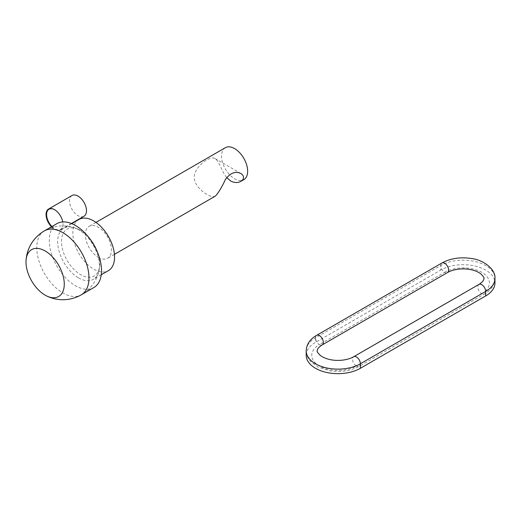 <?xml version="1.0" encoding="UTF-8"?>
<svg xmlns="http://www.w3.org/2000/svg" width="521" height="521" viewBox="0 0 521 521"><rect width="100%" height="100%" fill="white"/><g stroke="black" fill="none" stroke-linecap="round" stroke-linejoin="round"><path stroke-width="0.39" stroke-dasharray="2.6 1.95" d="M98.384 257.394A18.456 10.654 -120 0 0 107.606 258.305A18.456 10.654 -120 0 0 110.439 243.515A18.456 10.654 -120 0 0 98.384 227.26A18.456 10.654 -120 0 0 89.156 226.342A18.456 10.654 -120 0 0 86.33 241.132A18.456 10.654 -120 0 0 98.384 257.394M215.414 196.065C213.343 197.166 210.608 196.664 207.221 194.554C200.598 190.953 191.292 182.122 195.16 172.386C199.693 162.572 211.22 155.916 215.03 158.547C219.009 160.52 221.842 171.865 226.778 177.654M225.372 147.697A18.456 10.654 -120 0 0 222.545 162.487A18.456 10.654 -120 0 0 234.6 178.749A18.456 10.654 -120 0 0 243.828 179.66M78.918 219.471A29.528 17.05 -120 0 0 74.392 243.131A29.528 17.05 -120 0 0 93.676 269.149A29.528 17.05 -120 0 0 108.44 270.607M78.547 277.882A29.528 17.05 -120 0 0 93.311 279.347A29.528 17.05 -120 0 0 97.837 255.687A29.528 17.05 -120 0 0 78.547 229.67A29.528 17.05 -120 0 0 63.783 228.205A29.528 17.05 -120 0 0 59.257 251.864A29.528 17.05 -120 0 0 78.547 277.882M56.958 223.626A36.906 21.309 -120 0 0 51.299 253.199A36.906 21.309 -120 0 0 75.408 285.723A36.906 21.309 -120 0 0 93.865 287.546M79.29 229.761A36.906 36.906 0 0 0 44.428 230.855A36.906 21.309 -120 0 0 38.775 260.428A36.906 21.309 -120 0 0 62.885 292.952A36.906 21.309 -120 0 0 81.335 294.782A36.906 36.906 0 0 0 99.719 265.143A27.059 15.623 60 0 1 70.863 265.938A27.059 15.623 60 0 1 70.309 228.009A27.059 15.623 60 0 1 79.29 229.761A27.059 15.623 60 0 1 99.719 265.143M478.968 284.394A5.536 3.198 -120 0 0 478.122 288.829A5.536 3.198 -120 0 0 481.736 293.707L356.475 366.029A5.536 3.198 -120 0 0 359.243 366.302C350.555 370.978 340.675 372.469 329.604 370.776L317.999 367.038L311.089 362.036L309.103 359.633C307.201 356.918 306.237 353.974 306.205 350.809A31.742 18.326 180 0 1 315.505 337.849L440.766 265.528A31.742 18.326 180 0 1 475.354 261.562A31.742 18.326 180 0 1 494.95 278.488C494.585 285.059 491.101 290.223 484.504 293.981A5.536 3.198 -120 0 0 485.657 291.447M360.389 363.769A5.536 3.198 -120 0 1 359.243 366.302L484.504 293.981A5.536 3.198 -120 0 1 481.736 293.707A26.206 15.129 0 0 0 481.736 272.314A26.206 15.129 0 0 0 444.68 272.314A5.536 3.198 60 0 1 440.766 265.528L440.766 270.054A31.742 18.326 180 0 1 475.354 266.081A31.742 18.326 180 0 1 494.95 283.007M316.651 335.316A5.536 3.198 -120 0 0 315.505 337.849A5.536 3.198 -120 0 0 319.419 344.635A26.206 15.129 0 0 0 319.419 366.029A26.206 15.129 0 0 0 356.475 366.029A5.536 3.198 -120 0 1 352.86 361.151A5.536 3.198 -120 0 1 353.707 356.716M322.186 344.909A5.536 3.198 -120 0 1 319.419 344.635L444.68 272.314A5.536 3.198 60 0 0 447.448 272.587M306.205 355.329A31.742 18.326 180 0 1 315.505 342.375L440.766 270.054M51.944 226.518A11.592 6.695 -120 0 0 62.982 224.01A11.592 6.695 -120 0 0 54.79 209.813L54.79 209.813A11.592 6.695 -120 0 0 54.659 209.742M51.481 226.785A11.963 6.91 -120 0 0 54.523 229.201A11.963 6.91 -120 0 0 60.508 229.794A11.963 6.91 -120 0 0 62.982 224.317A11.963 6.91 -120 0 0 62.754 221.926M72.035 195.505A11.963 6.91 -120 0 0 70.205 205.092A11.963 6.91 -120 0 0 78.02 215.635A11.963 6.91 -120 0 0 84.005 216.228M315.505 337.849L315.505 342.375M440.766 265.528A5.536 3.198 60 0 1 441.912 262.994M95.975 222.408L89.156 226.342M114.431 254.365L107.606 258.305M71.722 223.626L63.783 228.205M101.243 274.762L93.311 279.347M241.008 173.545L215.03 158.547M71.41 223.496L60.508 229.794"/><path stroke-width="0.78" d="M226.778 177.654L230.666 181.015C234.424 182.917 237.843 183.021 240.923 181.334C244.408 178.749 244.434 176.15 241.008 173.545C235.427 170.908 230.23 172.907 225.398 179.543C221.79 187.267 218.462 192.77 215.414 196.065L114.431 254.365M240.923 181.334L243.828 179.66A18.456 10.654 -120 0 0 243.828 158.351A18.456 10.654 -120 0 0 225.372 147.697L95.975 222.408M101.243 274.762L108.44 270.607A29.528 17.05 -120 0 0 108.44 236.514A29.528 17.05 -120 0 0 78.918 219.471L71.722 223.626M46.48 295.882A36.906 36.906 0 0 0 81.335 294.782L93.865 287.546A36.906 21.309 -120 0 0 93.865 244.935A36.906 21.309 -120 0 0 56.958 223.626L44.428 230.855A36.906 36.906 0 0 0 26.05 260.493A27.059 15.623 60 0 1 34.816 248.504A27.059 15.623 60 0 1 63.302 276.599A27.059 15.623 60 0 1 46.48 295.882A27.059 15.623 60 0 1 26.05 260.493M81.335 294.782A36.906 21.309 -120 0 0 84.858 259.25A36.906 21.309 -120 0 0 48.805 229.318A36.906 21.309 -120 0 0 44.428 230.855M494.95 278.488A31.742 18.326 180 0 1 485.657 291.447L360.389 363.769A31.742 18.326 180 0 1 325.801 367.741A31.742 18.326 180 0 1 306.205 350.809L306.205 355.329A31.742 18.326 180 0 0 325.801 372.261A31.742 18.326 180 0 0 360.389 368.288L485.657 295.967A31.742 18.326 180 0 0 494.95 283.007L494.95 278.488C495.914 269.461 483.449 259.849 471.765 258.559C460.623 256.807 450.672 258.286 441.912 262.994A5.536 3.198 60 0 1 447.448 266.192A5.536 3.198 60 0 1 447.448 272.587C455.308 267.918 471.29 267.032 480.733 273.753C483.462 276.488 484.504 278.077 483.879 278.533C483.957 280.285 482.322 282.239 478.968 284.394L353.707 356.716C345.846 361.379 329.865 362.271 320.422 355.55C317.699 352.815 316.651 351.219 317.276 350.763C317.198 349.011 318.832 347.058 322.186 344.909A5.536 3.198 -120 0 0 322.186 338.513A5.536 3.198 -120 0 0 316.651 335.316L441.912 262.994M54.659 209.742A11.592 6.695 -120 0 0 46.643 213.519A11.592 6.695 -120 0 0 51.944 226.518M54.79 209.813L54.523 209.663A11.963 6.91 -120 0 0 48.544 209.071A11.963 6.91 -120 0 0 51.481 226.785M62.754 221.926A11.963 6.91 -120 0 0 54.523 209.663L54.523 209.663M71.41 223.496L84.005 216.228A11.963 6.91 -120 0 0 84.005 202.415A11.963 6.91 -120 0 0 72.035 195.505L48.544 209.071M353.707 356.716A5.536 3.198 -120 0 1 357.973 358.194A5.536 3.198 -120 0 1 360.389 363.769L360.389 368.288M478.968 284.394A5.536 3.198 -120 0 1 483.234 285.873A5.536 3.198 -120 0 1 485.657 291.447L485.657 295.967M322.186 344.909L447.448 272.587M306.205 350.809C306.524 344.316 310.002 339.151 316.651 335.316"/></g></svg>
